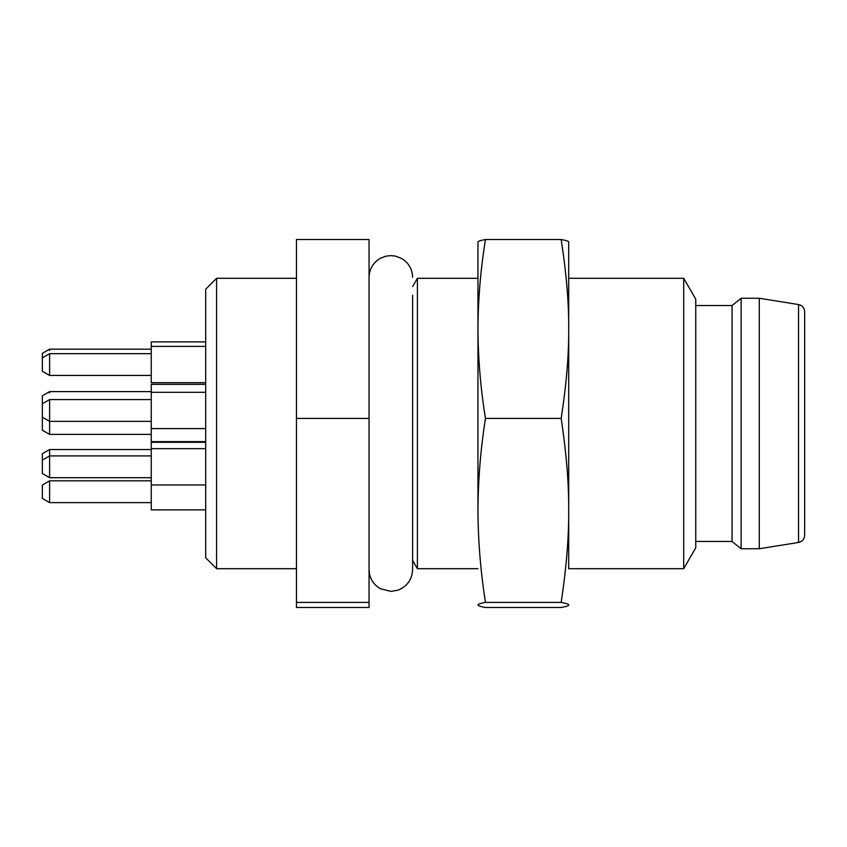 <?xml version="1.0" encoding="UTF-8"?>
<svg xmlns="http://www.w3.org/2000/svg" width="847" height="847" viewBox="0 0 847 847"><rect width="100%" height="100%" fill="white"/><g stroke="black" fill="none" stroke-linecap="round" stroke-linejoin="round"><path stroke-width="1.27" d="M205.705 341.902L151.253 341.902L151.253 382.696L205.705 382.696M151.253 375.433L49.613 375.433L42.35 371.24L42.35 353.358L49.613 349.165L49.613 350.499M205.705 442.282L151.253 442.282L151.253 509.873L205.705 509.873M151.253 477.697L49.613 477.697L42.35 473.505L42.35 453.738L49.613 449.545L49.613 476.374M205.705 384.347L151.253 384.347L151.253 441.647L205.705 441.647M49.613 392.934L49.613 391.61L42.35 395.803L42.35 403.765L49.613 399.572L49.613 420.027M42.35 403.765L42.35 430.202L49.613 434.395L151.253 434.395M42.35 417.158L49.613 421.351L49.613 434.405M151.253 502.62L49.613 502.62L42.35 498.428L42.35 485.024L49.613 480.831L49.613 501.286M49.613 353.644L49.613 374.109M412.605 295.232L412.605 569.608L412.605 295.232M568.697 296.027L568.697 568.697L683.698 568.697L683.698 278.303L568.697 278.303M568.686 241.946L568.697 328.964C568.93 354.491 566.421 384.305 561.18 418.418C566.421 453.494 568.93 484.166 568.697 510.413L568.697 568.697M683.698 568.697L695.747 547.829L695.747 299.171L683.698 278.303M568.697 510.413C568.93 536.659 566.421 567.331 561.18 602.408C566.431 603.371 568.93 604.218 568.697 604.949C568.93 605.679 566.421 606.526 561.18 607.49L485.469 607.49C480.63 606.643 478.132 605.796 477.952 604.949C478.1 604.102 480.609 603.255 485.469 602.408C480.63 571.81 478.121 541.148 477.952 510.413C478.121 479.677 480.63 449.016 485.469 418.418C480.63 388.667 478.121 358.853 477.952 328.964C478.121 299.076 480.63 269.261 485.469 239.51C480.609 240.357 478.1 241.204 477.952 242.051M568.697 242.051C568.93 241.331 566.431 240.484 561.18 239.51C566.421 273.623 568.93 303.438 568.697 328.964M561.18 418.418L485.469 418.418M561.18 602.408L485.469 602.408M561.18 239.51L485.469 239.51M695.747 541.477L732.052 541.477L732.052 305.523L695.747 305.523M477.962 241.946L477.952 510.413M732.052 305.523L741.125 298.26L741.125 548.74L732.052 541.477M477.952 296.027L477.952 328.964M759.272 298.26L798.541 304.549L798.541 542.451L759.272 548.74L759.272 298.26L741.125 298.26M412.605 286.593L417.402 278.303L417.402 568.697L477.952 568.697M798.541 304.549C802.289 305.407 804.332 307.789 804.65 311.717L804.65 535.283C804.332 539.211 802.289 541.593 798.541 542.451M804.65 329.494L804.65 316.418M296.45 418.418L296.45 239.51L369.048 239.51L369.048 418.418L296.45 418.418L296.45 607.49L369.048 607.49L369.048 418.418M296.45 602.408L369.048 602.408M216.588 568.697L205.705 557.813L205.705 289.187L216.588 278.303L216.588 568.697L296.45 568.697M49.613 349.165L151.253 349.165M49.613 449.545L151.253 449.545M151.253 392.309L205.705 392.309M151.253 428.614L205.705 428.614M49.613 421.351L151.253 421.351M49.613 399.572L151.253 399.572M151.253 448.656L205.705 448.656M151.253 484.96L205.705 484.96M42.35 460.112L49.613 455.919L151.253 455.919M49.613 480.831L151.253 480.831M49.613 391.61L151.253 391.61M151.253 346.391L205.705 346.391M42.35 357.847L49.613 353.654L151.253 353.654M369.048 569.608C369.345 578.025 373.103 584.388 380.335 588.697L390.827 591.386L398.048 590.158C407.248 586.389 412.097 579.539 412.605 569.608M369.048 277.393C369.345 268.975 373.103 262.612 380.335 258.303L385.914 256.175L390.827 255.614L395.411 256.101L401.319 258.303C408.55 262.612 412.32 268.975 412.605 277.393M759.272 548.74L741.125 548.74M417.402 278.303L477.952 278.303M412.605 560.407L417.402 568.697M216.588 278.303L296.45 278.303"/></g></svg>
